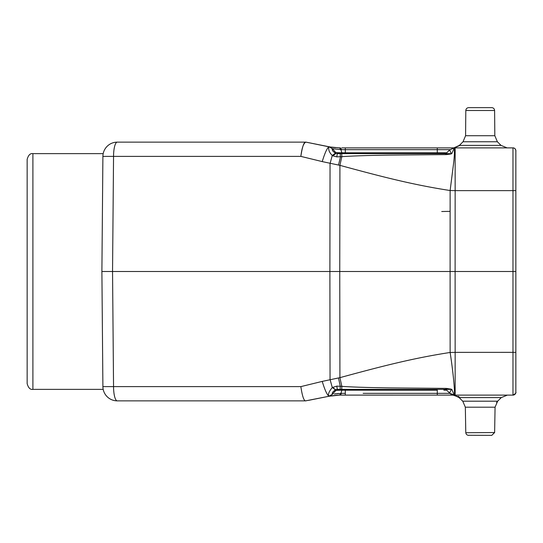 <?xml version="1.0" encoding="UTF-8"?>
<svg xmlns="http://www.w3.org/2000/svg" width="543" height="543" viewBox="0 0 543 543"><rect width="100%" height="100%" fill="white"/><g stroke="black" fill="none" stroke-linecap="round" stroke-linejoin="round"><path stroke-width="0.81" d="M27.15 271.5L27.15 159.384C28.338 155.108 30.252 153.187 32.899 153.635L32.899 389.365C30.252 389.813 28.338 387.892 27.15 383.616L27.15 271.5M515.85 271.5L512.972 271.5L512.972 395.114A2.878 2.878 -12.7 0 0 515.85 392.236A2.878 2.878 -12.7 0 1 512.972 395.114A2.878 2.878 -12.7 0 0 515.85 392.236L515.85 150.764A2.878 2.878 -167.3 0 0 512.972 147.886L454.165 147.886L449.903 149.848C449.842 150.669 450.378 151.931 451.511 153.635L450.066 153.655M494.734 147.886L507.101 147.886L501.033 145.388L460.043 145.388L453.799 147.893L459.351 145.415L463.03 141.764L459.351 145.415M453.486 147.886L437.712 147.886M345.26 147.886L341.737 147.886M439.226 147.886L450.174 147.886M450.941 147.886L452.692 147.886M512.972 164.583L512.972 147.886A2.878 2.878 -167.3 0 1 515.85 150.764A2.878 2.878 -167.3 0 0 512.972 147.886A2.878 2.878 -167.3 0 1 515.85 150.764L515.85 177.31M515.85 365.683L515.85 352.57L515.85 365.683M515.85 352.57L515.85 190.43L515.85 352.57M340.434 147.886L339.551 147.879L340.441 147.886L339.551 147.879L340.434 147.886L339.551 147.879L340.434 147.886L341.669 149.658L345.3 149.658L345.3 147.886L437.291 147.886L437.291 149.658L449.896 149.658L446.753 152.793L443.848 152.868M339.07 147.872L330.504 147.024L339.667 147.893M339.524 147.879L331.868 147.248M329.621 146.861L330.504 147.024L328.956 146.732L332.465 148.694L340.936 149.644L339.551 147.879M328.868 146.807C328.237 149.759 329.37 152.637 332.262 155.447L335.513 153.119C332.9 151.606 331.841 150.153 332.343 148.748L328.956 146.732L305.994 142.137L328.868 146.807C327.001 148.273 324.782 153.201 322.223 161.597L339.918 165.35C383.426 177.174 413.583 184.891 450.133 190.532L455.149 190.634L455.149 147.886M446.74 154.558L450.303 154.09L450.066 153.635L446.061 153.628L446.74 154.558L445.871 154.612L390.56 155.081C370.088 155.352 353.846 155.868 341.832 156.635L336.836 156.886L332.839 155.848L336.083 153.364L335.818 152.658L332.302 148.667L328.963 146.732L305.899 142.137C304.026 141.669 302.342 146.42 300.856 156.384L322.223 161.597M101.894 271.5L102.898 386.616C103.218 390.302 103.218 390.302 102.898 386.616C103.218 390.302 103.218 390.302 102.898 386.616L101.894 271.5L112.544 271.5L113.548 156.384L300.856 156.384C301.894 147.798 303.571 143.047 305.899 142.137L117.268 142.137A14.376 3.72 90 0 0 113.548 156.384L102.898 156.384C103.218 152.698 103.218 152.698 102.898 156.384C103.218 152.698 103.218 152.698 102.898 156.384L101.894 271.5L102.898 156.384A14.376 14.376 -118.1 0 1 117.268 142.137M336.443 153.187L335.818 152.658L341.832 152.8L335.818 152.658L332.465 148.694M491.727 107.643C493.465 107.806 494.422 108.756 494.605 110.494L494.822 135.716L465.582 135.716L465.806 110.494L494.605 110.494C494.422 108.756 493.465 107.806 491.727 107.643L468.677 107.643C466.946 107.806 465.989 108.756 465.806 110.494C465.989 108.756 466.946 107.806 468.677 107.643M454.165 147.845L449.889 149.834M450.303 154.083L451.796 153.683L454.152 148.164C454.6 150.574 454.471 155.21 453.744 162.072L450.133 190.532L450.106 271.5L339.755 271.5L339.918 165.35L341.832 156.635L341.703 153.635L337.237 153.635L337.977 153.635L337.237 153.635L336.836 156.886M337.23 153.683L336.83 156.873M338.499 165.079L340.536 156.696M102.898 386.616A14.376 14.376 -61.8 0 0 117.268 400.863A14.376 14.376 -61.8 0 1 102.898 386.616L113.548 386.616A14.376 3.72 90 0 0 117.268 400.863L305.899 400.863C304.026 401.325 302.342 396.58 300.856 386.616L322.223 381.403C324.734 389.677 326.947 394.605 328.868 396.193L332.302 394.333L336.443 389.813L335.818 390.342L341.832 390.2L342.579 389.365L341.011 389.365L342.579 389.365L341.839 390.207L340.936 393.356L341.669 393.342L334.21 393.98M332.289 387.627L330.049 379.401L329.886 271.5L112.544 271.5L113.548 386.616L300.856 386.616M332.289 155.379L330.049 163.599L329.886 271.5L339.755 271.5L339.918 377.65L322.223 381.403M340.271 156.703L340.332 153.635L335.513 153.119M339.837 153.635L342.579 153.635L341.832 152.8L340.929 149.678M341.839 152.793L345.3 152.793L345.3 149.658L437.291 149.658L358.848 149.658M342.287 153.635L337.977 153.635L335.818 152.658L337.977 153.635L437.285 153.635L345.3 153.635L345.3 152.793L446.76 152.793L445.776 153.635L341.649 153.635M449.889 149.664L447.391 152.155L449.889 149.664M340.536 386.304L341.839 386.372L339.918 377.65C383.494 365.792 413.61 358.102 450.133 352.468L450.106 271.5L455.115 271.5L455.149 190.634L512.972 190.634L512.972 147.886C515.667 147.662 516.162 151.85 515.85 150.771M515.85 190.654L512.972 190.634L512.972 271.5L455.115 271.5L455.149 352.366L450.133 352.468C453.208 372.193 455.265 394.123 454.152 394.836L455.149 395.114L455.149 352.366L515.85 352.346M512.972 378.417L512.972 395.114L455.014 395.114A43.121 43.121 0 0 0 455.149 395.114L488.802 395.114M495.019 395.114C511.201 395.114 511.201 395.114 495.019 395.114L507.359 395.114L501.311 397.585L459.962 397.585L458.285 396.268L459.962 397.585L449.889 393.342L454.152 394.876M339.667 395.107L454.165 395.114M363.152 393.342L449.896 393.342L437.291 393.342L437.291 395.114L341.737 395.114M453.839 395.114L452.706 395.114M450.928 395.114L450.059 395.114M449.869 395.114L443.828 395.114M439.314 395.114L437.617 395.114M444.744 389.365L445.776 389.365L444.724 389.365L446.76 390.2L449.896 393.342L446.753 390.207L444.724 389.365L446.163 389.752M445.599 389.365L450.066 389.365M308.641 400.334L328.44 396.37M305.716 400.843L328.956 396.268L332.302 394.333L335.818 390.342L336.083 389.636L335.513 389.881C332.907 391.496 331.848 392.949 332.343 394.252M335.635 393.763L336.205 393.689M337.339 393.566L338.289 393.478M340.916 393.424L339.551 395.121L329.16 396.227L332.465 394.306L335.818 390.342L337.97 389.365L337.237 389.365L337.977 389.365L335.818 390.342L332.33 394.333L328.868 396.193C327.796 394.496 328.929 391.618 332.262 387.553L335.513 389.881M332.078 395.725L331.535 395.806M329.621 396.139L336.117 395.277M332.262 387.553L336.83 386.114L340.271 386.297L340.088 389.365M337.95 389.365L337.97 389.365C338.961 389.012 336.008 389.772 335.812 390.342L337.882 389.365M336.042 389.596L341.703 389.365L341.839 386.365C351.552 387.064 367.808 387.58 390.593 387.919L445.871 388.388L446.74 388.442L446.061 389.372L446.753 390.207A2.878 2.878 0 0 0 444.785 389.365A2.878 2.878 0 0 1 446.753 390.207L443.848 390.132M332.839 387.159C334.529 389.195 335.608 390.003 336.069 389.589M340.271 386.297L338.499 377.921M337.23 389.317L336.83 386.121M332.839 155.848L332.262 155.447M444.805 153.635L444.731 153.635A2.878 2.878 0 0 0 446.753 152.793L444.88 153.635M444.731 153.635L446.76 152.8L444.724 153.635L445.776 153.635L339.925 153.635M445.599 153.635L445.871 154.612M454.152 394.836L451.796 389.317L446.74 388.442M451.796 389.317L451.511 389.365C450.208 391.442 449.672 392.704 449.903 393.152M450.303 388.91L450.066 389.345L451.511 389.358M451.966 394.7L459.962 397.585M467.903 435.262L491.754 435.357L494.625 432.533L495.067 407.189L465.337 407.189L462.758 401.189L497.646 401.189L501.311 397.585M339.979 395.114L341.669 393.342L345.3 393.342L345.3 390.207L341.839 390.207M339.789 389.365L445.776 389.365L445.871 388.388M437.291 393.342L437.291 390.207L345.3 390.207L345.3 389.365L437.285 389.365L437.291 390.207L437.291 389.365L440.353 389.365M446.753 390.207L444.731 389.365M102.776 169.158L102.898 156.404M337.57 153.635L338.309 153.635M332.302 148.667L335.818 152.658L338.377 153.635M338.106 153.635L337.719 153.628M441.724 211.512L450.127 211.363M460.043 145.388L454.165 147.886M494.822 135.716L497.374 141.764L463.03 141.764L465.582 135.716M437.291 153.635L437.291 149.658M451.538 394.51L450.113 393.553M465.792 432.737L494.625 432.533L491.754 435.357M345.3 395.114L345.3 393.342M437.291 147.886L345.3 147.886M330.748 147.065L331.101 147.126M331.943 147.255L333.314 147.445M333.551 147.472L334.013 147.526M334.773 147.608L335.431 147.669M328.963 146.732L329.445 146.848L328.963 146.732M32.899 153.635L102.898 153.635M32.899 389.365L102.898 389.365M497.374 141.764L501.033 145.388M455.224 395.114L512.972 395.114C515.436 393.723 516.393 392.759 515.85 392.236L515.85 392.236M337.97 153.635L335.812 152.658L337.97 153.635L335.818 152.658L332.323 148.66M329.513 396.132L328.963 396.268L329.513 396.132M335.703 395.311L339.07 395.128M496.56 402.492L497.15 401.718M439.64 389.365L440.068 389.365M341.656 389.365L445.776 389.365M453.683 395.1L459.045 397.537L462.758 401.189M495.067 407.189L497.646 401.189M465.337 407.189L465.779 432.533C465.955 434.237 466.919 435.181 468.657 435.357M338.248 389.365L335.818 390.342L332.323 394.34"/></g></svg>
